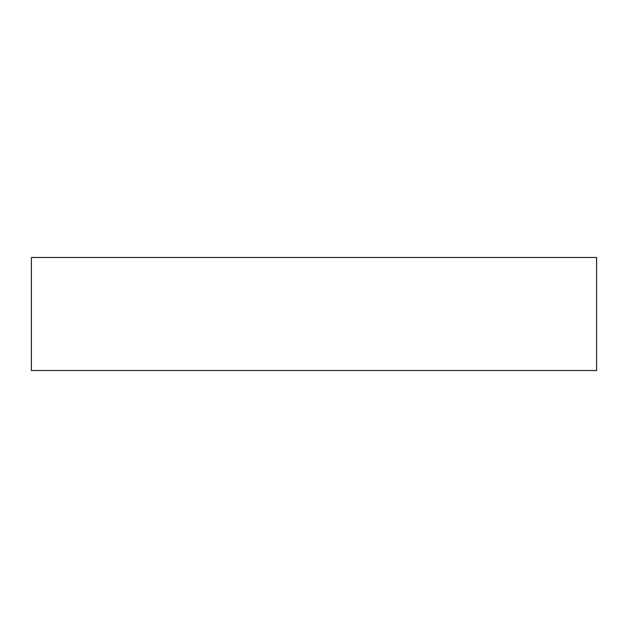 <?xml version="1.0" encoding="UTF-8"?>
<svg xmlns="http://www.w3.org/2000/svg" width="628" height="628" viewBox="0 0 628 628"><rect width="100%" height="100%" fill="white"/><g stroke="black" fill="none" stroke-linecap="round" stroke-linejoin="round"><path stroke-width="0.94" d="M31.4 257.48L31.4 370.52L31.4 257.48L596.6 257.48L596.6 370.52L31.4 370.52L596.6 370.52L596.6 257.48L31.4 257.48"/></g></svg>
